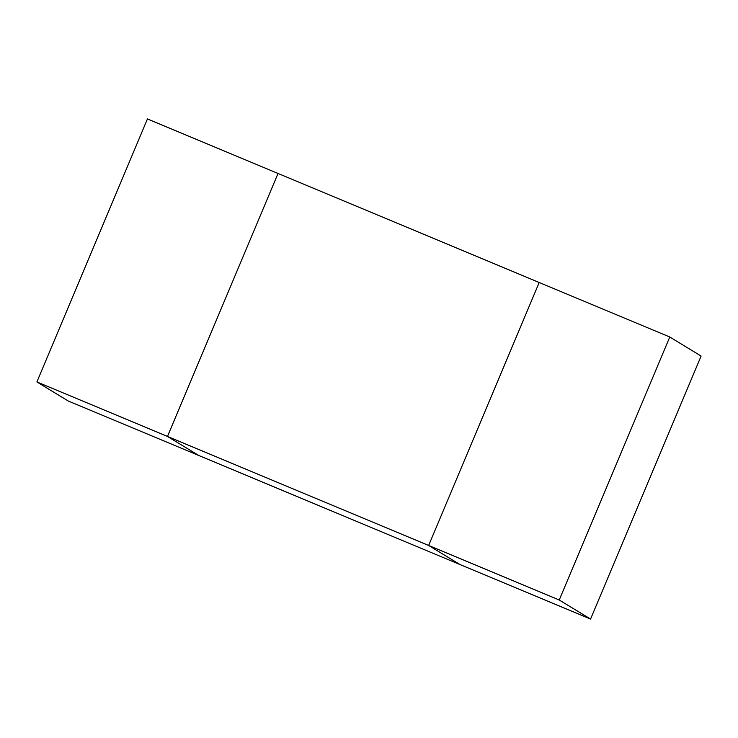 <?xml version="1.0" encoding="UTF-8"?>
<svg xmlns="http://www.w3.org/2000/svg" width="738" height="738" viewBox="0 0 738 738"><rect width="100%" height="100%" fill="white"/><g stroke="black" fill="none" stroke-linecap="round" stroke-linejoin="round"><path stroke-width="1.11" d="M539.201 282.497L428.649 545.474L459.968 564.533L428.649 545.474L167.48 436.444L278.032 173.467L539.201 282.497L278.032 173.467L167.48 436.444L198.799 455.503L167.48 436.444L428.649 545.474L539.201 282.497L669.781 337.008L701.1 356.067L590.557 619.053L198.799 455.503L590.557 619.053L559.238 599.994L669.781 337.008L539.201 282.497L428.649 545.474L559.238 599.994L428.649 545.474L459.968 564.533L428.649 545.474L539.201 282.497M590.557 619.053L701.1 356.067L669.781 337.008L559.238 599.994L590.557 619.053M147.443 118.947L36.9 381.933L167.48 436.444L278.032 173.467L147.443 118.947L278.032 173.467L167.48 436.444L36.9 381.933L68.219 400.992L198.799 455.503L68.219 400.992L36.9 381.933L147.443 118.947M198.799 455.503L167.48 436.444L198.799 455.503"/></g></svg>
